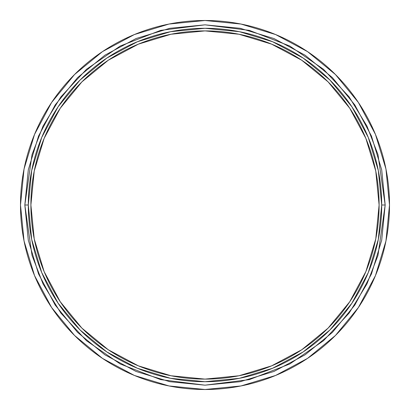 <?xml version="1.0" encoding="UTF-8"?>
<svg xmlns="http://www.w3.org/2000/svg" width="410" height="410" viewBox="0 0 410 410"><rect width="100%" height="100%" fill="white"/><g stroke="black" fill="none" stroke-linecap="round" stroke-linejoin="round"><path stroke-width="0.61" d="M389.5 205A184.5 184.5 0 0 1 205 389.5A184.5 184.5 0 0 1 20.5 205L24.046 169.007L34.542 134.393L51.593 102.495L74.538 74.538L102.495 51.593L134.393 34.542L169.007 24.046L205 20.5L240.993 24.046L275.607 34.542L307.505 51.593L335.462 74.538L358.407 102.495L375.457 134.393L385.953 169.007L389.5 205L385.953 240.993L375.457 275.607L358.407 307.505L335.462 335.462L307.505 358.407L275.607 375.457L240.993 385.953L205 389.5L169.007 385.953L134.393 375.457L102.495 358.407L74.538 335.462L51.593 307.505L34.542 275.607L24.046 240.993L20.5 205A184.5 184.5 0 0 1 205 20.5A184.5 184.5 0 0 1 389.5 205M385.169 205L381.705 205A176.705 176.705 0 0 1 205 381.705A176.705 176.705 0 0 1 28.295 205L24.831 205L32.036 154.555L43.05 126.049L60.864 96.898L86.53 69.254L120.217 46.028L160.648 30.376L205 24.831L249.352 30.376L289.783 46.028L323.469 69.254L349.135 96.898L366.95 126.049L377.964 154.555L385.169 205L377.964 255.445L366.95 283.951L349.135 313.102L323.469 340.746L289.783 363.972L249.352 379.624L205 385.169L160.648 379.624L120.217 363.972L86.53 340.746L60.864 313.102L43.05 283.951L32.036 255.445L24.831 205L28.295 205L31.693 170.529L41.748 137.381L58.076 106.831L80.052 80.052L106.831 58.076L137.381 41.748L170.529 31.693L205 28.295L239.471 31.693L272.619 41.748L303.169 58.076L329.947 80.052L351.923 106.831L368.252 137.381L378.307 170.529L381.705 205L378.307 239.471L368.252 272.619L351.923 303.169L329.947 329.947L303.169 351.923L272.619 368.252L239.471 378.307L205 381.705L170.529 378.307L137.381 368.252L106.831 351.923L80.052 329.947L58.076 303.169L41.748 272.619L31.693 239.471L28.295 205A176.705 176.705 0 0 1 205 28.295A176.705 176.705 0 0 1 381.705 205L385.169 205L381.705 169.853L371.455 136.053L354.804 104.904L332.397 77.603L305.096 55.196L273.947 38.545L240.147 28.295L205 24.831L169.853 28.295L136.053 38.545L104.904 55.196L77.603 77.603L55.196 104.904L38.545 136.053L28.295 169.853L24.831 205L28.295 240.147L38.545 273.947L55.196 305.096L77.603 332.397L104.904 354.804L136.053 371.455L169.853 381.705L205 385.169L240.147 381.705L273.947 371.455L305.096 354.804L332.397 332.397L354.804 305.096L371.455 273.947L381.705 240.147L385.169 205M30.893 205A174.107 174.107 0 0 1 205 30.893A174.107 174.107 0 0 1 379.106 205A174.107 174.107 0 0 1 205 379.106A174.107 174.107 0 0 1 30.893 205L34.24 238.968L44.147 271.625L60.234 301.729L81.887 328.113L108.271 349.766L138.375 365.853L171.031 375.76L205 379.106L238.968 375.76L271.625 365.853L301.729 349.766L328.113 328.113L349.766 301.729L365.853 271.625L375.76 238.968L379.106 205L375.76 171.031L365.853 138.375L349.766 108.271L328.113 81.887L301.729 60.234L271.625 44.147L238.968 34.24L205 30.893L171.031 34.24L138.375 44.147L108.271 60.234L81.887 81.887L60.234 108.271L44.147 138.375L34.24 171.031L30.893 205M358.407 102.495L335.462 74.538L307.505 51.593M102.495 51.593L74.538 74.538L51.593 102.495M51.593 307.505L74.538 335.462L102.495 358.407M307.505 358.407L335.462 335.462L358.407 307.505"/></g></svg>
